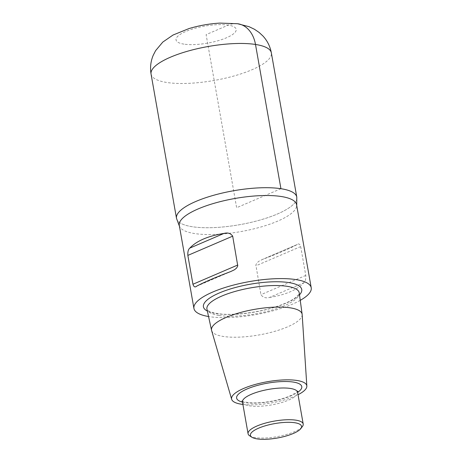 <?xml version="1.0" encoding="UTF-8"?>
<svg xmlns="http://www.w3.org/2000/svg" width="462" height="462" viewBox="0 0 462 462"><rect width="100%" height="100%" fill="white"/><g stroke="black" fill="none" stroke-linecap="round" stroke-linejoin="round"><path stroke-width="0.35" stroke-dasharray="2.31 1.73" d="M211.613 330.532A45.998 12.988 170 0 0 223.458 336.475A45.998 12.988 170 0 0 273.706 331.641A45.998 12.988 170 0 0 302.16 314.564M242.902 404.435A38.184 10.782 170 0 0 298.036 394.715M249.694 435.828A27.991 7.906 170 0 0 255.336 437.612A27.991 7.906 170 0 0 282.403 435.568A27.991 7.906 170 0 0 302.385 426.542M300.248 300.352A59.546 16.811 -10 0 1 209.396 316.655A59.546 16.811 -10 0 1 208.547 316.522M179.285 225.369A59.546 16.811 170 0 0 180.07 227.292A59.546 16.811 170 0 0 194.745 233.57A59.546 16.811 170 0 0 257.311 227.985A59.546 16.811 170 0 0 296.488 206.768A59.546 16.811 170 0 0 296.569 204.689M269.571 297.441C285.597 294.837 297.008 289.94 303.817 282.738C305.33 281.462 305.983 279.025 305.775 275.433L300.687 246.581C299.792 243.93 298.591 243.272 297.089 244.6C289.709 248.527 278.297 253.43 262.849 259.303L259.113 261.099L257.028 262.78L255.856 264.928L260.938 294.681C262.953 297.505 265.829 298.429 269.571 297.441L303.817 282.738M261.717 259.76L297.603 244.352L262.849 259.303M176.496 218.324A61.071 17.244 170 0 0 239.628 224.705A61.071 17.244 170 0 0 296.783 197.118A61.071 17.244 -10 0 1 259.921 220.079A61.071 17.244 -10 0 1 192.348 226.738A61.071 17.244 -10 0 1 176.496 218.324M280.931 188.704L236.636 207.721L206.116 34.627L228.263 25.121A30.538 22.505 98.7 0 1 237.953 23.781M219.08 315.482A46.858 13.231 170 0 0 270.692 310.435A46.858 13.231 170 0 0 299.237 292.896L298.602 294.612L294.883 298.106C291.077 300.82 285.551 303.436 278.297 305.965C258.882 312.884 230.613 315.846 218.018 313.623C207.432 311.942 206.716 309.17 206.947 309.17A46.858 13.231 170 0 0 219.08 315.482M299.503 294.831A49.913 14.091 -10 0 1 255.024 311.994A49.913 14.091 -10 0 1 207.363 311.076M242.492 402.113A33.079 9.338 170 0 0 297.626 392.394M242.475 402.021A27.991 7.906 170 0 0 271.413 404.943A27.991 7.906 170 0 0 297.609 392.302M196.535 286.238L230.775 271.535M305.775 275.433L260.938 294.681M300.687 246.581L255.85 265.835M183.974 44.138A30.538 8.622 -10 0 1 199.526 27.166A30.538 8.622 -10 0 1 234.858 32.583A30.538 8.622 -10 0 1 183.974 44.138M151.062 74.082A61.071 17.244 170 0 0 166.915 82.496A61.071 17.244 170 0 0 234.488 75.837A61.071 17.244 170 0 0 271.35 52.876M241.984 400.97C241.603 401.339 244.103 401.928 249.492 402.737C255.659 403.211 262.878 402.725 271.148 401.282C279.135 399.803 285.839 397.834 291.279 395.362L296.564 392.296L297.713 391.141M231.907 271.079L196.021 286.486M179.452 226.305L180.07 227.292M296.731 205.625L296.488 206.768"/><path stroke-width="0.69" d="M298.036 394.715A38.184 10.782 170 0 0 306.843 386.053L302.16 314.564A45.998 12.988 170 0 0 302.136 314.31A45.998 12.988 170 0 0 290.176 307.831A45.998 12.988 170 0 0 239.039 312.913A45.998 12.988 170 0 0 211.55 330.284A45.998 12.988 170 0 0 211.613 330.532L231.664 399.307A38.184 10.782 170 0 0 241.499 404.244A38.184 10.782 170 0 0 242.902 404.435M306.843 386.053A38.184 10.782 170 0 0 296.887 380.463A38.184 10.782 170 0 0 254.1 384.777A38.184 10.782 170 0 0 231.664 399.307M300.779 428.632L302.385 426.542A27.991 7.906 170 0 0 303.205 424.035A27.991 7.906 170 0 0 295.94 420.177A27.991 7.906 170 0 0 264.963 423.232A27.991 7.906 170 0 0 248.071 433.754A27.991 7.906 170 0 0 249.694 435.828L251.923 437.248A25.953 7.328 170 0 0 257.155 438.9A25.953 7.328 170 0 0 282.253 437.006A25.953 7.328 170 0 0 300.779 428.632A25.953 7.328 170 0 0 294.802 422.736A25.953 7.328 170 0 0 262.676 426.622A25.953 7.328 170 0 0 251.923 437.248M208.547 316.522A59.546 16.811 -10 0 1 193.936 308.454A59.546 16.811 -10 0 1 249.665 281.554A59.546 16.811 -10 0 1 311.221 287.774A59.546 16.811 -10 0 1 300.248 300.352M311.221 287.774L296.569 204.689A59.546 16.811 170 0 0 281.11 196.489A59.546 16.811 170 0 0 215.223 202.98A59.546 16.811 170 0 0 179.285 225.369L193.936 308.454M230.775 271.535L234.511 269.739L236.596 268.058L237.768 265.91L232.686 236.151C230.671 233.327 227.795 232.409 224.053 233.397C208.027 235.995 196.616 240.898 189.807 248.1C188.294 249.376 187.641 251.813 187.849 255.405L192.937 284.251C193.838 286.908 195.033 287.566 196.535 286.238C203.915 282.311 215.332 277.408 230.775 271.535M196.131 286.44L196.535 286.238M280.931 188.704A61.071 17.244 170 0 0 213.357 195.362A61.071 17.244 170 0 0 176.496 218.324A61.071 17.244 -10 0 1 233.651 190.737A61.071 17.244 -10 0 1 296.783 197.118A61.071 17.244 170 0 0 280.931 188.704L255.498 44.462A30.538 22.505 98.7 0 0 237.953 23.781M302.136 314.31L299.237 292.896A46.858 13.231 170 0 0 287.052 286.296A46.858 13.231 170 0 0 234.956 291.476A46.858 13.231 170 0 0 206.947 309.17L211.55 330.284M207.363 311.076A49.913 14.091 -10 0 1 225.808 290.454A49.913 14.091 -10 0 1 288.773 282.571A49.913 14.091 -10 0 1 299.503 294.831M297.626 392.394A33.079 9.338 170 0 0 293.185 382.051A33.079 9.338 170 0 0 248.735 388.288A33.079 9.338 170 0 0 242.492 402.113M297.713 391.141L297.609 392.302A27.991 7.906 170 0 0 290.344 388.444A27.991 7.906 170 0 0 259.373 391.499A27.991 7.906 170 0 0 242.475 402.021L241.984 400.97M192.937 284.251L237.774 265.003M187.849 255.405L232.686 236.151M189.807 248.1L224.053 233.397M296.731 205.625L296.783 197.118L271.35 52.87A61.071 17.244 170 0 0 208.218 46.495A61.071 17.244 170 0 0 151.062 74.082L176.496 218.324L179.452 226.305M242.475 402.021L248.071 433.754M297.609 392.302L303.205 424.035M271.35 52.87C270.149 46.408 267.342 40.783 262.936 35.996L259.113 32.444L254.452 29.273L249.041 26.681L237.555 23.724L219.9 23.1C209.332 23.724 198.983 25.566 188.866 28.615L173.013 35.043L162.791 42.082L155.584 50.681L153.205 55.33C150.693 61.336 149.977 67.591 151.062 74.082"/></g></svg>
